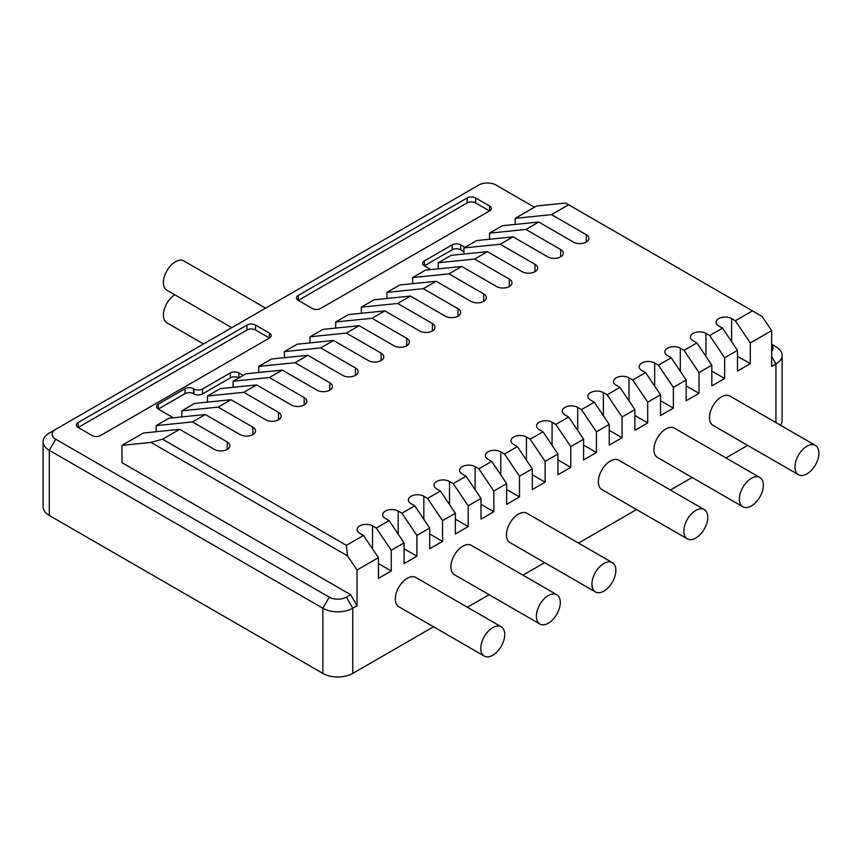 <?xml version="1.0" encoding="UTF-8"?>
<svg xmlns="http://www.w3.org/2000/svg" width="862" height="862" viewBox="0 0 862 862"><rect width="100%" height="100%" fill="white"/><g stroke="black" fill="none" stroke-linecap="round" stroke-linejoin="round"><path stroke-width="1.29" d="M298.284 295.461L298.284 300.396A6.045 3.491 180 0 1 296.506 297.929A6.045 3.491 180 0 1 298.284 295.461L467.118 197.98A6.045 3.491 180 0 1 475.662 197.98L489.562 205.996A6.045 3.491 180 0 1 491.329 208.464A6.045 3.491 180 0 1 489.562 210.931L320.718 308.413A6.045 3.491 180 0 1 312.173 308.413L298.284 300.396L467.118 202.915A6.045 3.491 180 0 1 475.662 202.915L489.562 210.931L489.562 205.996M78.151 422.552L78.151 427.487A6.045 3.491 180 0 1 76.373 425.02A6.045 3.491 180 0 1 78.151 422.552L246.985 325.071A6.045 3.491 180 0 1 255.54 325.071L269.429 333.088A6.045 3.491 180 0 1 271.196 335.555A6.045 3.491 180 0 1 269.429 338.023L100.585 435.504A6.045 3.491 180 0 1 92.04 435.504L78.151 427.487L246.985 330.006A6.045 3.491 180 0 1 255.54 330.006L269.429 338.023L269.429 333.088M430.892 269.601A6.045 3.491 180 0 1 430.784 269.547L424.373 265.841L452.162 249.797A6.045 3.491 180 0 1 460.707 249.797L463.907 251.65M424.373 260.906L424.373 265.841A6.045 3.491 180 0 1 422.606 263.373A6.045 3.491 180 0 1 424.373 260.906L452.162 244.862A6.045 3.491 180 0 1 460.707 244.862L464.984 247.329M173.337 417.79L158.296 409.094L185.007 393.675A6.045 3.491 180 0 1 193.562 393.675L193.982 393.923A6.045 3.491 0 0 0 202.538 393.923L230.316 377.879A6.045 3.491 180 0 1 238.86 377.879L238.871 372.944L243.138 375.412M158.296 404.159L158.296 409.094A6.045 3.491 180 0 1 156.528 406.627A6.045 3.491 180 0 1 158.296 404.159L185.007 388.74A6.045 3.491 180 0 1 193.562 388.74L193.982 388.988A6.045 3.491 0 0 0 202.538 388.988L230.316 372.944A6.045 3.491 180 0 1 238.871 372.944M231.77 327.689L166.926 290.246A16.928 9.773 -60 0 1 166.926 270.7A16.928 9.773 -60 0 1 183.854 260.927L265.625 308.143M203.561 343.97L166.926 322.819A16.928 9.773 -60 0 1 164.211 309.684A16.928 9.773 -60 0 1 174.727 294.75M794.969 466.967A16.928 9.773 120 0 0 798.471 474.714A16.928 9.773 120 0 0 815.398 464.941A16.928 9.773 120 0 0 815.398 445.395A16.928 9.773 120 0 0 802.35 449.932A16.928 9.773 120 0 0 794.969 466.967M798.471 474.714L712.982 425.365A16.928 9.773 -60 0 1 709.48 417.617A16.928 9.773 -60 0 1 716.861 400.582A16.928 9.773 -60 0 1 729.909 396.046L815.398 445.395M536.358 616.265A16.928 9.773 120 0 0 539.871 624.023A16.928 9.773 120 0 0 556.798 614.25A16.928 9.773 120 0 0 556.798 594.705A16.928 9.773 120 0 0 543.75 599.241A16.928 9.773 120 0 0 536.358 616.265M539.871 624.023L454.382 574.663A16.928 9.773 -60 0 1 450.88 566.916A16.928 9.773 -60 0 1 458.261 549.881A16.928 9.773 -60 0 1 471.309 545.344L556.798 594.705M591.935 584.188A16.928 9.773 120 0 0 595.437 591.935A16.928 9.773 120 0 0 612.365 582.162A16.928 9.773 120 0 0 612.365 562.617A16.928 9.773 120 0 0 599.316 567.153A16.928 9.773 120 0 0 591.935 584.188M595.437 591.935L509.948 542.586A16.928 9.773 -60 0 1 506.447 534.828A16.928 9.773 -60 0 1 513.827 517.803A16.928 9.773 -60 0 1 526.876 513.267L612.365 562.617M739.391 499.055A16.928 9.773 120 0 0 742.904 506.802A16.928 9.773 120 0 0 759.831 497.029A16.928 9.773 120 0 0 759.831 477.483A16.928 9.773 120 0 0 746.783 482.02A16.928 9.773 120 0 0 739.391 499.055M742.904 506.802L657.415 457.442A16.928 9.773 -60 0 1 653.913 449.695A16.928 9.773 -60 0 1 661.294 432.659A16.928 9.773 -60 0 1 674.343 428.123L759.831 477.483M480.791 648.353A16.928 9.773 120 0 0 484.304 656.101A16.928 9.773 120 0 0 501.231 646.328A16.928 9.773 120 0 0 501.231 626.782A16.928 9.773 120 0 0 488.183 631.318A16.928 9.773 120 0 0 480.791 648.353M484.304 656.101L398.815 606.74A16.928 9.773 -60 0 1 395.313 598.993A16.928 9.773 -60 0 1 402.694 581.958A16.928 9.773 -60 0 1 415.743 577.432L501.231 626.782M683.825 531.132A16.928 9.773 120 0 0 687.337 538.879A16.928 9.773 120 0 0 704.265 529.106A16.928 9.773 120 0 0 704.265 509.561A16.928 9.773 120 0 0 691.216 514.097A16.928 9.773 120 0 0 683.825 531.132M687.337 538.879L601.848 489.519A16.928 9.773 -60 0 1 598.347 481.772A16.928 9.773 -60 0 1 605.727 464.737A16.928 9.773 -60 0 1 618.776 460.211L704.265 509.561M347.537 555.861L346.362 545.323L162.573 439.2L151.022 442.411L347.537 555.861L357.051 569.997L357.051 605.781L350.64 594.672L346.362 597.14A12.09 6.982 180 0 1 329.273 597.14L55.707 439.211A12.09 6.982 180 0 1 55.707 429.33L478.873 185.018A12.09 6.982 180 0 1 495.973 185.018L534.44 207.236M515.207 224.432L515.207 218.334L536.573 205.996L565.644 203.033L568.64 204.768L551.54 214.638L586.268 234.69A9.073 5.237 180 0 1 588.918 238.386A9.073 5.237 180 0 1 583.326 243.224A9.073 5.237 180 0 1 573.446 242.093L538.718 222.04L525.895 229.443L560.623 249.495A9.073 5.237 180 0 1 563.274 253.191A9.073 5.237 180 0 1 557.682 258.029A9.073 5.237 180 0 1 547.801 256.898L513.062 236.845L500.24 244.248L534.979 264.3A9.073 5.237 180 0 1 537.629 268.007A9.073 5.237 180 0 1 532.037 272.834A9.073 5.237 180 0 1 522.146 271.702L487.418 251.65L474.596 259.053L509.323 279.105A9.073 5.237 180 0 1 511.985 282.811A9.073 5.237 180 0 1 506.382 287.649A9.073 5.237 180 0 1 496.501 286.507L461.773 266.455L448.951 273.857L483.679 293.91A9.073 5.237 180 0 1 486.34 297.616A9.073 5.237 180 0 1 480.737 302.454A9.073 5.237 180 0 1 470.857 301.312L436.129 281.271L423.307 288.673L458.034 308.725A9.073 5.237 180 0 1 460.696 312.421A9.073 5.237 180 0 1 455.093 317.259A9.073 5.237 180 0 1 445.212 316.128L410.484 296.075L397.662 303.478L432.39 323.53A9.073 5.237 180 0 1 435.041 327.226A9.073 5.237 180 0 1 429.448 332.064A9.073 5.237 180 0 1 419.568 330.933L384.84 310.88L372.018 318.283L406.745 338.335A9.073 5.237 180 0 1 409.396 342.031A9.073 5.237 180 0 1 403.804 346.869A9.073 5.237 180 0 1 393.923 345.737L359.185 325.685L346.362 333.088L381.101 353.14A9.073 5.237 180 0 1 383.752 356.846A9.073 5.237 180 0 1 378.159 361.674A9.073 5.237 180 0 1 368.268 360.542L333.54 340.49L320.718 347.892L355.446 367.945A9.073 5.237 180 0 1 358.107 371.651A9.073 5.237 180 0 1 352.504 376.489A9.073 5.237 180 0 1 342.623 375.347L307.896 355.295L295.073 362.708L329.801 382.75A9.073 5.237 180 0 1 332.463 386.456A9.073 5.237 180 0 1 326.86 391.294A9.073 5.237 180 0 1 316.979 390.152L282.251 370.11L269.429 377.513L304.157 397.565A9.073 5.237 180 0 1 306.818 401.261A9.073 5.237 180 0 1 301.215 406.099A9.073 5.237 180 0 1 291.334 404.968L256.607 384.915L243.784 392.318L278.512 412.37A9.073 5.237 180 0 1 281.163 416.066A9.073 5.237 180 0 1 275.571 420.904A9.073 5.237 180 0 1 265.69 419.772L230.962 399.72L218.14 407.123L252.868 427.175A9.073 5.237 180 0 1 255.518 430.871A9.073 5.237 180 0 1 249.926 435.709A9.073 5.237 180 0 1 240.045 434.577L205.307 414.525L192.485 421.927L227.223 441.98A9.073 5.237 180 0 1 229.874 445.686A9.073 5.237 180 0 1 224.282 450.524A9.073 5.237 180 0 1 214.39 449.382L179.662 429.33L162.573 439.2M179.662 429.33L143.329 433.036L121.962 445.374L151.022 442.411M346.362 545.323L363.462 535.453L359.723 533.287A9.073 5.237 180 0 1 357.073 529.591A9.073 5.237 180 0 1 362.665 524.753A9.073 5.237 180 0 1 372.546 525.885L376.285 528.05L389.107 520.637L385.368 518.482A9.073 5.237 180 0 1 382.717 514.776A9.073 5.237 180 0 1 388.309 509.948A9.073 5.237 180 0 1 398.19 511.08L401.929 513.235L414.762 505.832L411.012 503.677A9.073 5.237 180 0 1 408.362 499.971A9.073 5.237 180 0 1 413.954 495.133A9.073 5.237 180 0 1 423.835 496.275L427.584 498.43L440.407 491.028L436.668 488.873A9.073 5.237 180 0 1 434.006 485.166A9.073 5.237 180 0 1 439.609 480.328A9.073 5.237 180 0 1 449.49 481.47L453.229 483.625L466.051 476.223L462.312 474.057A9.073 5.237 180 0 1 459.651 470.361A9.073 5.237 180 0 1 465.254 465.523A9.073 5.237 180 0 1 475.134 466.654L478.873 468.82L491.696 461.418L487.957 459.252A9.073 5.237 180 0 1 485.295 455.556A9.073 5.237 180 0 1 490.898 450.718A9.073 5.237 180 0 1 500.779 451.85L504.518 454.015L517.34 446.613L513.601 444.447A9.073 5.237 180 0 1 510.95 440.751A9.073 5.237 180 0 1 516.543 435.913A9.073 5.237 180 0 1 526.423 437.045L530.162 439.2L542.985 431.797L539.246 429.642A9.073 5.237 180 0 1 536.595 425.936A9.073 5.237 180 0 1 542.187 421.109A9.073 5.237 180 0 1 552.068 422.24L555.807 424.395L568.64 416.992L564.89 414.837A9.073 5.237 180 0 1 562.239 411.131A9.073 5.237 180 0 1 567.832 406.293A9.073 5.237 180 0 1 577.712 407.435L581.462 409.59L594.284 402.188L590.545 400.033A9.073 5.237 180 0 1 587.884 396.326A9.073 5.237 180 0 1 593.487 391.488A9.073 5.237 180 0 1 603.368 392.63L607.107 394.785L619.929 387.383L616.19 385.217A9.073 5.237 180 0 1 613.528 381.521A9.073 5.237 180 0 1 619.131 376.683A9.073 5.237 180 0 1 629.012 377.815L632.751 379.98L645.573 372.578L641.834 370.412A9.073 5.237 180 0 1 639.173 366.716A9.073 5.237 180 0 1 644.776 361.878A9.073 5.237 180 0 1 654.657 363.01L658.396 365.176L671.218 357.762L667.479 355.607A9.073 5.237 180 0 1 664.828 351.911A9.073 5.237 180 0 1 670.42 347.074A9.073 5.237 180 0 1 680.301 348.205L684.04 350.36L696.862 342.957L693.123 340.802A9.073 5.237 180 0 1 690.473 337.096A9.073 5.237 180 0 1 696.065 332.258A9.073 5.237 180 0 1 705.946 333.4L709.685 335.555L722.518 328.153L718.768 325.998A9.073 5.237 180 0 1 716.117 322.291A9.073 5.237 180 0 1 721.709 317.453A9.073 5.237 180 0 1 731.601 318.595L735.34 320.75L752.429 310.88L762.148 316.483L771.673 330.62L750.296 342.957L750.296 363.689L737.473 356.286M568.64 204.768L752.429 310.88M735.34 320.75L750.296 342.957M771.673 330.62L771.673 366.404L775.94 363.936A21.162 12.219 0 0 0 782.136 355.306A21.162 12.219 0 0 0 775.94 346.664L771.673 344.197L775.94 346.664M771.673 344.628A12.09 6.982 180 0 1 771.673 351.157M55.707 429.33L49.296 433.036A21.162 12.219 0 0 0 43.1 441.678A21.162 12.219 0 0 0 49.296 450.309L322.862 608.249A21.162 12.219 0 0 0 352.773 608.249L357.051 605.781M43.1 441.678L43.1 506.824A21.162 12.219 0 0 0 49.296 515.465L322.862 673.405A21.162 12.219 0 0 0 352.773 673.405L433.521 626.782M780.455 425.225A21.162 12.219 0 0 0 782.136 420.451L782.136 355.306M467.376 607.236L489.088 594.705M522.943 575.159L544.655 562.617M578.51 543.071L636.555 509.561M670.41 490.015L692.121 477.483M725.976 457.937L747.688 445.395M709.685 335.555L724.651 357.762L737.473 350.36L737.473 371.091L750.296 363.689M724.651 357.762L724.651 378.493L711.829 371.091M684.04 350.36L699.007 372.578L711.829 365.176L711.829 385.896L724.651 378.493M699.007 372.578L699.007 393.309L686.184 385.896M658.396 365.176L673.362 387.383L686.184 379.98L686.184 400.711L699.007 393.309M673.362 387.383L673.362 408.114L660.529 400.711M632.751 379.98L647.707 402.188L660.529 394.785L660.529 415.516L673.362 408.114M647.707 402.188L647.707 422.919L634.885 415.516M607.107 394.785L622.062 416.992L634.885 409.59L634.885 430.321L647.707 422.919M622.062 416.992L622.062 437.724L609.24 430.321M581.462 409.59L596.418 431.797L609.24 424.395L609.24 445.126L622.062 437.724M596.418 431.797L596.418 452.528L583.596 445.126M555.807 424.395L570.773 446.613L583.596 439.2L583.596 459.931L596.418 452.528M570.773 446.613L570.773 467.333L557.951 459.931M530.162 439.2L545.129 461.418L557.951 454.015L557.951 474.746L570.773 467.333M545.129 461.418L545.129 482.149L532.307 474.746M504.518 454.015L519.484 476.223L532.307 468.82L532.307 489.551L545.129 482.149M519.484 476.223L519.484 496.954L506.651 489.551M478.873 468.82L493.829 491.028L506.651 483.625L506.651 504.356L519.484 496.954M493.829 491.028L493.829 511.759L481.007 504.356M453.229 483.625L468.185 505.832L481.007 498.43L481.007 519.161L493.829 511.759M468.185 505.832L468.185 526.563L455.362 519.161M427.584 498.43L442.54 520.637L455.362 513.235L455.362 533.966L468.185 526.563M442.54 520.637L442.54 541.368L429.718 533.966M401.929 513.235L416.896 535.453L429.718 528.05L429.718 548.771L442.54 541.368M416.896 535.453L416.896 556.173L404.073 548.771M376.285 528.05L391.251 550.258L404.073 542.855L404.073 563.586L416.896 556.173M391.251 550.258L391.251 570.989L378.429 563.586M357.051 569.997L378.429 557.66L378.429 578.391L391.251 570.989M429.718 528.05L414.762 505.832M532.307 468.82L517.34 446.613M634.885 409.59L619.929 387.383M737.473 350.36L722.518 328.153M660.529 394.785L645.573 372.578M557.951 454.015L542.985 431.797M455.362 513.235L440.407 491.028M404.073 542.855L389.107 520.637M506.651 483.625L491.696 461.418M609.24 424.395L594.284 402.188M711.829 365.176L696.862 342.957M686.184 379.98L671.218 357.762M583.596 439.2L568.64 416.992M481.007 498.43L466.051 476.223M378.429 557.66L363.462 535.453M207.451 402.112L207.451 396.014L243.784 392.318M230.962 399.72L194.629 403.427L181.807 410.829L218.14 407.123M310.029 342.893L310.029 336.794L346.362 333.088M333.54 340.49L297.207 344.197L284.385 351.599L320.718 347.892M412.618 283.663L412.618 277.564L448.951 273.857M436.129 281.271L399.796 284.966L386.973 292.369L423.307 288.673M515.207 218.334L551.54 214.638M538.718 222.04L502.384 225.736L489.562 233.149L525.895 229.443M438.262 268.858L438.262 262.759L474.596 259.053M461.773 266.455L425.44 270.162L412.618 277.564M335.684 328.077L335.684 321.989L372.018 318.283M359.185 325.685L322.862 329.392L310.029 336.794M233.096 387.307L233.096 381.209L269.429 377.513M256.607 384.915L220.273 388.611L207.451 396.014M181.807 416.917L181.807 410.829M205.307 414.525L168.984 418.232L156.151 425.634L192.485 421.927M284.385 357.698L284.385 351.599M307.896 355.295L271.562 359.001L258.74 366.404L295.073 362.708M386.973 298.467L386.973 292.369M410.484 296.075L374.151 299.771L361.329 307.174L397.662 303.478M489.562 239.237L489.562 233.149M513.062 236.845L476.74 240.552L463.907 247.954L500.24 244.248M463.907 254.053L463.907 247.954M487.418 251.65L451.085 255.357L438.262 262.759M361.329 313.272L361.329 307.174M384.84 310.88L348.507 314.576L335.684 321.989M258.74 372.503L258.74 366.404M282.251 370.11L245.918 373.806L233.096 381.209M156.151 431.733L156.151 425.634M350.64 594.672L121.962 462.646L121.962 445.374M475.662 197.98L475.662 202.915M467.118 197.98L467.118 202.915M246.985 325.071L246.985 330.006M255.54 325.071L255.54 330.006M460.707 244.862L460.707 249.797M452.162 244.862L452.162 249.797M230.316 372.944L230.316 377.879M202.538 388.988L202.538 393.923M193.982 388.988L193.982 393.923M193.562 388.74L193.562 393.675M185.007 388.74L185.007 393.675M775.94 422.628L775.94 363.936L771.673 356.534M49.296 515.465L49.296 450.309L55.707 439.211M322.862 673.405L322.862 608.249L329.273 597.14M352.773 673.405L352.773 608.249L346.362 597.14M423.835 496.275L423.835 519.323M526.423 437.045L526.423 460.092M629.012 377.815L629.012 400.862M731.601 318.595L731.601 341.643M654.657 363.01L654.657 386.057M552.068 422.24L552.068 445.288M449.49 481.47L449.49 504.518M398.19 511.08L398.19 534.128M500.779 451.85L500.779 474.897M603.368 392.63L603.368 415.667M705.946 333.4L705.946 356.448M680.301 348.205L680.301 371.253M577.712 407.435L577.712 430.483M475.134 466.654L475.134 489.702M372.546 525.885L372.546 548.932M278.512 412.37L278.512 419.772M381.101 353.14L381.101 360.542M483.679 293.91L483.679 301.312M586.268 234.69L586.268 242.093M509.323 279.105L509.323 286.507M406.745 338.335L406.745 345.737M304.157 397.565L304.157 404.968M252.868 427.175L252.868 434.577M355.446 367.945L355.446 375.347M458.034 308.725L458.034 316.128M560.623 249.495L560.623 256.898M534.979 264.3L534.979 271.702M432.39 323.53L432.39 330.933M329.801 382.75L329.801 390.152M227.223 441.98L227.223 449.382"/></g></svg>
